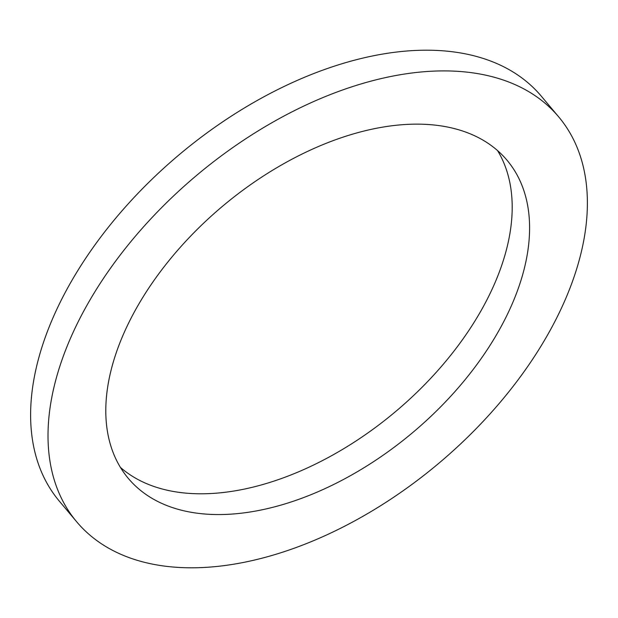 <?xml version="1.0" encoding="UTF-8"?>
<svg xmlns="http://www.w3.org/2000/svg" width="618" height="618" viewBox="0 0 618 618"><rect width="100%" height="100%" fill="white"/><g stroke="black" fill="none" stroke-linecap="round" stroke-linejoin="round"><path stroke-width="0.93" d="M547.285 335.474A314.763 188.111 140 0 0 558.672 116.856A314.763 188.111 140 0 0 329.386 94.94A314.763 188.111 140 0 0 88.111 303.229A314.763 188.111 140 0 0 76.725 521.847A314.763 188.111 140 0 0 306.01 543.763A314.763 188.111 140 0 0 547.285 335.474M498.085 332.02A247.308 147.802 -40 0 1 308.513 495.675A247.308 147.802 -40 0 1 128.359 478.456A247.308 147.802 -40 0 1 137.304 306.683A247.308 147.802 -40 0 1 326.883 143.028A247.308 147.802 -40 0 1 507.038 160.247A247.308 147.802 -40 0 1 498.085 332.02M558.672 116.856L541.275 96.153A314.763 188.111 140 0 0 311.99 74.237A314.763 188.111 140 0 0 70.715 282.526A314.763 188.111 140 0 0 59.328 501.144L76.725 521.847M497.544 150.56A247.308 147.802 -40 0 1 480.696 311.317A247.308 147.802 -40 0 1 120.456 467.44"/></g></svg>
